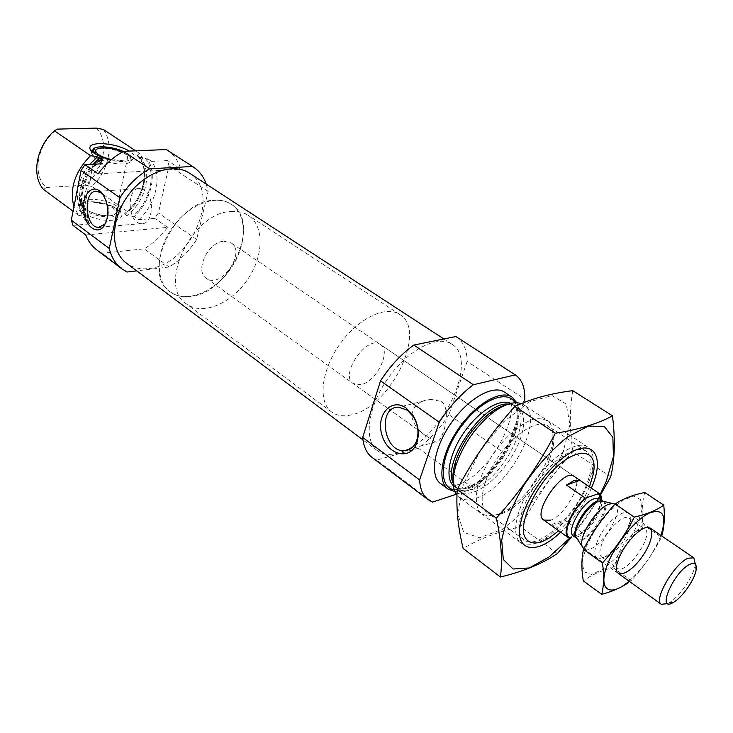 <?xml version="1.0" encoding="UTF-8"?>
<svg xmlns="http://www.w3.org/2000/svg" width="733" height="733" viewBox="0 0 733 733"><rect width="100%" height="100%" fill="white"/><g stroke="black" fill="none" stroke-linecap="round" stroke-linejoin="round"><path stroke-width="0.55" stroke-dasharray="3.67 2.75" d="M441.614 401.528C453.021 411.433 440.863 445.976 435.53 441.871L427.77 436.969C418.662 431.609 413.302 424.471 411.662 415.565C413.155 405.871 419.478 400.447 430.628 399.283L441.614 401.528M138.858 219.708C156.147 203.893 162.543 175.966 151.63 161.37L167.683 160.582L168.984 165.814L158.383 212.936L154.736 218.333L138.858 219.708L134.24 216.427C151.493 200.686 157.824 172.814 146.884 158.227L139.279 157.238L137.3 155.909L137.383 155.103L139.701 153.481C150.686 168.059 144.447 195.83 127.249 211.471L124.729 213.505L126.745 215.594L134.24 216.427M72.979 225.388L90.232 223.904C78.11 210.224 83.883 180.3 102.455 163.789M206.248 184.102L208.117 191.487L196.618 239.489C189.261 251.144 180.107 260.316 169.149 267.004L144.163 248.835L102.162 253.261L96.939 250.063M169.149 267.004L136.714 270.862M127.066 272.016L102.162 253.261M166.877 149.908C173.629 154.388 178.321 160.82 180.932 169.231L167.683 160.582M208.117 191.487L168.984 165.814M85.761 234.954L167.619 227.349C160.967 236.347 153.151 243.503 144.163 248.835M167.619 227.349L154.736 218.333M196.618 239.489L158.383 212.936M151.63 161.37L146.884 158.227M90.232 223.904L85.633 220.505C74.491 207.787 78.22 181.143 94.09 164.201M85.633 220.505L87.355 220.367C89.463 220.23 90.287 219.68 89.838 218.718L85.431 216.537L78.688 215.383L73.941 206.752M127.249 211.471L91.836 186.365C108.741 171.22 114.495 143.943 103.298 129.42M139.701 153.481L135.687 150.824M78.688 215.383L73.062 211.232M96.197 128.092C110.014 141.157 103.71 171.256 84.845 185.128L91.836 186.365M43.485 189.407L46.436 187.511C31.565 175.48 37.2 143.402 57.339 129.127M46.436 187.511L84.845 185.128M189.435 173.144C222.484 192.486 190.268 265.74 148.597 268.562C140.085 269.524 132.728 267.756 126.516 263.239M589.442 486.785C582.433 503.708 572.198 518.378 558.72 530.784M380.482 344.574C391.679 350.997 376.286 382.085 360.773 384.688L353.251 383.57C338.967 374.957 367.471 334.138 380.482 344.574L574.214 476.423C583.725 481.572 565.335 515.436 550.593 520.183M536.519 543.016C529.877 545.609 524.608 545.535 520.723 542.796C510.406 535.658 516.435 507.025 534.577 481.196C552.581 455.275 577.384 439.754 587.637 446.974C593.015 450.905 594.545 458.666 592.227 470.238C587.646 493.758 564.639 526.697 544.143 539.094L536.519 543.016M521.31 403.617L523.793 404.863C546.241 417.444 508.766 488.929 475.57 498.385C468.808 500.639 463.348 500.291 459.206 497.359L456.98 495.233M516.802 402.747C528.475 423.94 493.419 482.002 464.383 490.194L454.799 491.522M504.496 392.137C527.329 404.983 490.496 475.909 457.135 484.88C450.337 487.033 444.83 486.611 440.606 483.624M456.384 336.859C463.403 341.66 466.994 349.843 467.15 361.406L524.81 399.238M523.536 402.71L504.863 453.553C495.737 467.535 485.356 479.19 473.72 488.517L456.265 494.271M467.15 361.406L448.898 414.686L504.863 453.553M448.898 414.686C440.093 428.246 429.914 439.443 418.36 448.248L473.72 488.517M418.36 448.248L376.762 460.077L432.552 502.105M376.762 460.077L372.135 457.493M404.579 450.731L398.23 453.058C389.819 455.404 382.901 454.625 377.477 450.74C363.421 440.78 367.609 407.31 387.748 378.659C407.713 349.879 437.702 334.431 451.885 344.198C478.512 359.408 444.72 434.128 405.239 450.438M111.251 159.739C123.941 162.048 131.583 161.379 134.176 157.732C134.854 155.744 133.269 153.527 129.42 151.09M98.149 173.813L180.932 169.231M112.79 220.23C98.066 221.897 74.427 211.91 78.312 205.762C81.061 197.543 117.042 203.856 121.302 213.202C123.071 217.023 120.23 219.369 112.79 220.23M92.935 149.734L99.853 148.213C110.811 147.59 128.257 153.371 130.804 158.484L131.106 160.893C130.291 162.644 127.615 163.651 123.08 163.926C112.231 164.687 94.31 158.804 91.808 153.683L91.524 151.19M123.272 151.465L130.08 156.486C131.464 159.418 129.035 161.123 122.796 161.581C111.508 161.452 102.217 158.841 94.942 153.774M122.09 152.116C125.517 153.838 127.386 155.506 127.679 157.119C127.771 159.052 125.59 160.161 121.119 160.454L111.471 159.565M109.538 215.795C100.045 216.812 84.588 211.049 84.652 206.55C83.241 198.652 116.08 204.397 116.098 211.993C116.153 214.082 113.963 215.346 109.538 215.795M111.178 216.977C97.81 216.913 88.198 213.77 82.343 207.54C75.517 195.684 123.465 204.076 118.654 213.816C117.784 215.539 115.283 216.592 111.178 216.977M112.222 215.639C101.603 216.739 84.231 211.049 81.592 205.625L81.29 202.693C83.699 195.344 116.061 201.034 119.873 209.391L120.157 212.295C119.232 214.118 116.584 215.236 112.222 215.639M144.144 189.984L140.195 188.509C126.067 186.649 127.331 223.464 141.322 223.583C152.867 225.343 155.369 196.728 144.144 189.984M106.331 221.705C109.776 212.799 108.988 204.205 103.949 195.931M351.474 414.841C343.53 416.747 336.923 415.813 331.646 412.028C317.865 402.261 320.935 371.045 339.352 344.858C357.594 318.553 385.842 304.928 399.76 314.494C427.98 330.665 390.258 407.374 351.474 414.841M190.772 296.444C182.774 297.516 175.893 295.985 170.148 291.826C155.158 281.078 155.57 251.419 172.053 228.027C188.344 204.489 216.052 193.888 231.298 204.26C261.993 222.181 230.107 292.943 190.772 296.444M600.245 494.381C592.026 510.241 581.901 524.773 569.862 537.995M591.384 488.105C584.045 504.817 573.792 519.505 560.626 532.158M571.209 537.454L596.891 501.308M610.708 476.835L572.94 451.629C552.233 474.407 534.815 499.475 520.677 526.825C499.393 531.168 480.216 538.379 463.137 548.458M572.785 390.662C569.431 409.738 569.486 430.06 572.94 451.629M557.346 553.58L520.677 526.825M548.715 456.916C539.296 479.474 525.598 497.066 507.63 509.682C494.977 517.26 484.293 517.782 478.676 510.718C475.974 504.689 475.644 496.562 477.687 486.336C481.132 475.341 486.529 464.154 493.877 452.774C505.889 436.392 520.21 424.105 532.534 419.45C540.166 417.801 546.048 419.065 550.171 423.243C553.021 428.933 553.644 436.556 552.041 446.085L548.715 456.916M563.136 452.243L547.459 482.488C533.413 502.169 518.167 517.846 501.702 529.547L479.593 537.775L463.696 532.378L457.63 513.576L463.265 484.614L479.858 451.482L503.873 421.603L529.849 401.657L552.086 395.618L566.197 404.011L569.917 424.343L563.136 452.243M586.455 485.017C574.205 517.489 537.06 550.859 524.077 539.9C518.955 535.841 517.938 527.668 521.007 515.372C526.111 495.224 544.83 468.424 561.991 456.696C572.473 449.567 580.499 447.716 586.079 451.125C592.841 456.686 592.97 467.984 586.455 485.017M549.448 459.829C540.67 480.802 527.943 497.157 511.267 508.885C501.07 515.326 493.08 516.655 487.308 512.853C477.339 505.935 482.305 479.565 498.742 456.173C515.052 432.681 538.095 418.937 548.027 425.919C553.571 430.033 555.083 437.986 552.545 449.778L549.448 459.829M601.564 500.272C599.823 511.68 593.519 522.537 582.634 532.854L570.879 537.582M223.721 241.212L231.005 242.843C246.7 252.436 220.679 289.7 206.266 278.265C194.355 271.146 208.007 241.936 223.721 241.212M582.634 532.854L564.19 519.789L550.776 524.938C554.166 526.074 558.638 524.361 564.19 519.789M569.303 538.214L550.776 524.938M231.115 211.471C237.739 210.948 243.466 212.258 248.295 215.383C264.796 226.094 263.642 256.843 247.012 280.373C230.648 304.085 202.18 315.758 186.439 303.957C156.917 286.081 191.872 212.35 231.115 211.471M214.073 200.237C220.697 199.77 226.442 201.108 231.298 204.26C247.91 215.044 247.021 245.619 230.574 268.892C214.384 292.348 185.99 303.709 170.148 291.826C140.461 273.785 174.811 200.787 214.073 200.237M695.36 564.218L695.131 565.555C693.125 576.99 679.097 597.065 669.064 602.883L667.882 603.561M614.95 504.148L615.069 504.231C626.788 510.864 594.188 557.556 583.917 548.843L583.844 548.788M586.253 546.461L582.103 561.936L584.064 571.859L591.558 574.415L602.938 569.376L615.967 557.886L628.208 542.191L637.417 525.185L641.861 510.003L640.587 499.576L633.669 496.085L622.299 500.483L608.72 512.092L595.782 528.585L586.253 546.461M597.093 541.953C592.163 556.796 595.104 561.57 605.925 556.274C617.626 547.615 625.524 536.299 629.629 522.327C634.998 500.951 606.594 517.525 597.093 541.953M644.756 492.494C642.117 502.142 641.503 512.853 642.905 524.617C630.976 537.582 621.007 551.912 612.999 567.617C601.536 570.439 591.641 574.846 583.303 580.857M612.999 567.617L631.186 580.618C643.253 567.553 653.323 553.085 661.386 537.207L642.905 524.617M629.006 581.15C643.198 568.387 653.845 553.158 660.928 535.438M602.141 543.162C599.337 550.272 599.182 554.881 601.656 556.979C603.488 558.189 606.164 557.712 609.691 555.559C619.834 548.037 626.688 538.224 630.261 526.111C631.067 522.061 630.591 519.385 628.832 518.084C623.93 513.806 607.739 528.914 602.141 543.162M618.203 554.505L616.306 560.241C615.427 564.337 615.839 567.03 617.525 568.313C625.964 575.561 654.642 534.504 644.921 529.07C643.134 527.934 640.477 528.475 636.931 530.71C629.235 536.208 622.995 544.133 618.203 554.505M145.244 158.31C156.999 172.447 150.476 201.172 132.609 216.565M87.355 220.367C74.418 207.201 80.309 176.461 99.468 160.463M139.279 157.238C153.38 170.001 146.316 201.346 126.745 215.594M89.765 218.663C75.16 207.439 80.383 175.746 100.018 160.417M137.474 156.037C151.584 168.801 144.538 200.118 124.986 214.338M88.015 217.371C75.16 207.265 77.277 180.739 92.871 164.265M137.383 155.103C150.741 168.324 143.906 198.725 124.931 213.312M85.431 216.537C73.437 206.156 75.178 181.033 89.646 164.421M505.358 405.184C522.226 400.914 528.411 417.801 519.807 440.341C511.432 462.825 490.368 486.556 473.573 492.1C461.799 495.618 454.991 491.568 453.159 479.941M508.235 404.112L514.914 406.064C535.099 417.361 501.61 481.389 471.85 489.598C465.831 491.55 460.975 491.22 457.264 488.609L453.131 483.01M510.727 403.397L511.973 404.112C532.213 415.455 498.806 479.4 469.028 487.546C463.009 489.479 458.143 489.14 454.423 486.52L453.324 485.594M514.987 402.756C528.273 421.97 493.795 480.674 464.905 488.737L454.185 489.818M600.895 499.814C599.484 511.799 592.887 523.023 581.095 533.468M599.402 498.788C609.398 504.469 582.194 543.428 573.417 535.997L576.376 535.832C577.027 536.254 586.602 529.721 592.511 520.742C603.772 501.07 599.75 499.457 599.402 498.788M603.433 501.335C614.547 506.292 585.676 547.633 577.192 538.911M602.938 501.216C612.33 507.245 585.804 545.224 576.917 538.489M430.628 399.283L398.789 407.191M435.53 441.862L410.214 449.027M89.838 218.718C75.6 208.163 81.253 175.214 101.823 159.986M137.3 155.909C150.622 167.729 144.117 198.9 124.729 213.505M592.988 475.231L592.227 470.238M549.081 538.095L544.143 539.094M587.637 446.974L523.793 404.863M520.723 542.796L459.206 497.359M505.816 405.001C510.012 404.231 513.045 404.589 514.914 406.064L511.973 404.112C530.142 412.23 496.69 479.125 467.168 486.923C461.579 488.792 457.328 488.664 454.423 486.52L457.264 488.609C455.239 487.363 453.864 484.632 453.131 480.427M451.885 344.198L443.868 338.976M377.477 450.74L362.963 439.892M131.106 160.893L134.176 157.732M91.808 153.683L90.287 149.642M130.08 156.486L130.804 158.484M95.739 151.236L84.652 206.55M127.679 157.119L116.098 211.993M118.654 213.816L120.157 212.295M82.343 207.54L81.592 205.625M81.29 202.693L78.312 205.762M119.873 209.391L121.302 213.202M140.195 188.509L97.031 191.377M141.322 223.583L100.421 227.221M206.266 278.265L430.601 438.994M427.77 436.96L353.251 383.57M399.76 314.494L248.295 215.383M331.646 412.028L186.439 303.957M521.007 515.372L521.484 519.367M561.991 456.696L565.903 455.761M586.079 451.125L548.027 425.919M524.077 539.9L487.308 512.853M552.545 449.778L552.041 446.085M511.267 508.885L507.63 509.682M574.214 476.423L231.005 242.843M696.048 570.375L695.131 565.555M673.902 602.086L669.064 602.883M650.043 528.026L615.069 504.231M618.304 573.481L583.917 548.843M630.261 526.111L629.629 522.327M609.691 555.559L605.925 556.274M601.656 556.979L617.525 568.313M628.832 518.084L644.921 529.07M616.306 560.241L616.92 564.19M636.931 530.71L640.853 529.932"/><path stroke-width="1.1" d="M407.337 410.168L398.789 407.191C377.394 406.1 383.075 451.876 404.149 450.74C409.894 450.483 414.035 447.176 416.582 440.835C419.111 432.937 418.14 425.03 413.669 417.123L407.337 410.168M136.714 270.862L127.066 272.016L121.87 268.855L96.939 250.063C91.992 246.315 88.272 241.285 85.761 234.954L72.979 225.388L71.303 220.166L81.088 170.45L85.001 164.65L102.455 163.789L97.727 160.545L94.09 164.201M121.87 268.855C115.612 264.091 111.407 257.301 109.263 248.478L119.974 197.773C127.936 185.137 137.831 175.48 149.66 168.801L123.492 151.337L166.29 149.541L193.109 166.849C199.22 170.881 203.6 176.635 206.248 184.102M149.66 168.801L192.532 166.483L166.29 149.541M109.263 248.478L71.303 220.166M123.492 151.337C113.817 156.633 105.369 164.128 98.149 173.813L85.001 164.65M119.974 197.773L81.088 170.45M192.532 166.483L193.109 166.849M100.018 160.417L101.878 158.969L102.162 159.721L97.727 160.545M101.878 158.969L97.434 156.889L90.571 155.634L54.389 130.776C36.265 146.554 31.143 175.718 43.485 189.407L73.062 211.232M73.941 206.752C69.296 188.839 74.839 171.797 90.571 155.634M135.687 150.824L103.298 129.42L96.197 128.092L57.339 129.127L54.389 130.776M362.963 439.892L126.516 263.239C110.445 251.657 110.243 220.734 127.194 196.691C143.925 172.502 173.025 162.048 189.435 173.144L443.868 338.976M558.72 530.784L549.081 538.095L542.163 541.66C532.25 544.885 526.065 542.218 523.591 533.633C521.804 521.081 530.096 499.43 544.152 480.692C570.512 446.049 600.226 444.473 592.988 475.231L589.442 486.785M550.593 520.183L543.739 520.054C531.553 513.146 563.53 467.361 574.214 476.423L599.621 493.74L601.133 496.076L601.564 500.272M456.98 495.233C452.224 489.012 451.885 479.034 455.963 465.308C463.229 444.372 475.442 426.89 492.585 412.862C504.24 404.185 513.815 401.107 521.31 403.617M454.799 491.522L447.918 489.03C436.786 481.251 441.44 453.003 458.812 428.283C476.029 403.462 500.951 389.37 512.083 397.149L516.802 402.747M447.918 489.03L440.606 483.624C429.391 475.781 433.909 447.579 451.207 422.978C468.35 398.266 493.272 384.312 504.496 392.137L512.083 397.149M456.265 494.271L432.552 502.105L428.127 499.686L372.135 457.493C366.692 453.333 363.55 446.663 362.688 437.464L380.509 380.885C390.167 365.969 401.281 354.021 413.843 345.06L473.335 384.752L515.281 374.884C521.951 379.474 525.121 387.583 524.81 399.238L523.536 402.71M413.843 345.06L455.88 336.539L514.795 374.59M455.88 336.539L515.281 374.884M428.127 499.686C422.95 495.737 420.119 489.149 419.624 479.923L439.259 422.181C449.311 406.751 460.672 394.272 473.335 384.752M362.688 437.464L419.624 479.923M406.192 408.098C391.257 397.158 375.626 415.19 381.975 435.109C387.574 455.285 410.434 460.975 416.72 443.016C419.597 434.018 418.497 425.021 413.403 416.005L406.192 408.098M380.509 380.885L439.259 422.181M405.239 450.438L404.579 450.731M99.404 190.782C90.773 184.432 81.693 196.6 83.644 211.379C85.239 226.195 96.82 235.183 103.646 226.534C109.703 216.153 109.309 205.213 102.446 193.732L99.404 190.782M129.42 151.09C120.505 146.169 110.454 143.668 99.285 143.604C91.662 144.053 88.666 146.069 90.287 149.642C93.32 153.811 100.311 157.174 111.251 159.739M91.524 151.19L92.935 149.734M94.942 153.774L93.018 149.651C94.337 145.125 112.644 146.279 123.272 151.465M111.471 159.565C102.217 157.375 96.976 154.599 95.739 151.236C94.584 146.408 112.351 147.076 122.09 152.116M103.949 195.931L100.943 192.898L97.031 191.377C83.012 189.435 84.497 227.23 98.378 227.404L104.672 224.325L106.331 221.705M569.862 537.995L549.044 556.988L529.189 567.956L513.091 569.019L503.305 559.49L501.711 540.248C505.064 523.243 512.559 504.725 524.196 484.687C537.646 465.308 552.114 449.356 567.608 436.859L588.462 426.084L604.258 426.45L612.87 437.326L613.448 456.586L606.301 481.224L600.245 494.381M560.626 532.158C535.356 556.796 512.394 551.39 521.484 519.367C527.018 497.57 547.34 468.46 565.903 455.761C592.255 436.639 605.476 455.037 592.099 486.391L591.384 488.105M596.891 501.308L610.708 476.835C614.822 459.811 615.408 439.47 612.449 415.813C598.32 423.637 579.29 429.446 555.357 433.24C539.36 464.099 519.697 492.393 496.369 518.112C501.299 541.403 502.636 561.038 500.382 577.018C523.454 571.465 542.438 563.659 557.346 553.58L571.209 537.454M612.449 415.813L572.785 390.662C550.703 393.429 531.416 398.679 514.933 406.403L555.357 433.24M500.382 577.018L463.137 548.458C457.923 527.238 455.972 507.548 457.273 489.387C472.987 459.289 492.21 431.627 514.933 406.403M496.369 518.112L457.273 489.387M586.996 497.542C571.923 508.189 560.461 537.106 570.879 537.582L569.303 538.214L568.387 537.71C561.276 533.807 571.795 509.059 585.42 498.128L599.273 493.474M579.876 480.326L574.095 480.454L566.462 485.081L579.876 480.326L598.751 493.172M585.42 498.128L566.462 485.081M690.028 564.254C695.067 562.156 697.074 564.199 696.048 570.375C694.334 580.05 682.396 597.148 673.902 602.086C655.559 614.144 673.416 571.584 690.028 564.254M667.882 603.561L661.331 604.304C653.103 600.327 674.122 563.851 688.012 558.234L693.803 557.804L695.36 564.218M583.844 548.788L582.314 546.644C577.87 537.756 596.305 508.29 608.903 504.222L612.458 503.479L614.95 504.148M601.692 594.353L583.303 580.857C581.37 569.22 581.443 558.738 583.505 549.42C591.998 532.854 602.526 517.709 615.097 503.983C623.087 498.724 632.973 494.894 644.756 492.494L663.768 505.11C656.447 510.342 646.643 514.337 634.347 517.086C625.79 533.844 615.152 549.145 602.425 562.981C604.212 575.213 603.965 585.676 601.692 594.353C612.257 591.549 621.163 587.646 628.41 582.625M615.097 503.983L634.347 517.086M583.505 549.42L602.425 562.981M661.734 535.988C664.281 527.229 664.959 516.939 663.768 505.11M619.128 557.547L616.92 564.19C613.1 580.426 629.647 574.929 642.31 556.429C655.311 538.178 654.78 520.751 640.853 529.932C631.938 536.309 624.699 545.517 619.128 557.547M660.928 535.438C667.213 515.51 663.301 508.061 649.209 513.082C635.74 519.459 616.636 542.393 608.381 562.266C596.68 589.149 609.141 598.724 629.006 581.15M92.871 164.265L100.073 157.732M89.646 164.421L97.434 156.889M453.159 479.941C452.618 474.737 453.434 468.634 455.596 461.643C462.221 442.53 473.362 426.579 489.021 413.779C494.848 409.344 500.291 406.476 505.358 405.184M453.131 483.01C442.136 461.469 484.229 401.208 508.235 404.112M453.324 485.594C444.665 477.65 449.356 453.296 464.255 432.085C479.034 410.801 500.282 398.01 510.727 403.397M454.185 489.818C437.949 487.344 439.992 456.503 459.536 428.796C478.823 400.905 507.08 388.362 514.987 402.756M597.212 493.749C599.594 494.354 600.822 496.378 600.895 499.814M602.682 501.033L597.523 501.051C585.42 504.854 569.129 534.082 576.651 538.306L573.417 535.997C565.656 531.956 581.938 502.526 594.133 498.733L599.402 498.788L602.691 501.033M577.192 538.911L576.092 537.243C572.29 529.647 587.756 504.89 598.467 501.491L601.491 500.877L603.433 501.335M612.458 503.479L602.938 501.216M576.917 538.489L582.314 546.644M410.214 449.027L404.149 450.74M453.131 480.427C452.426 475.479 453.241 469.221 455.596 461.643L455.963 465.308M505.816 405.001C500.923 406.036 495.325 408.968 489.021 413.779L492.585 412.862M93.018 149.651L91.533 151.209M413.669 417.123L413.403 416.005M416.582 440.835L416.72 443.016M100.421 227.221L98.378 227.404M103.619 195.5L102.446 193.732M104.672 224.325L103.646 226.534M568.387 537.71L543.739 520.054M693.803 557.804L650.043 528.026M661.331 604.304L618.304 573.481"/></g></svg>
